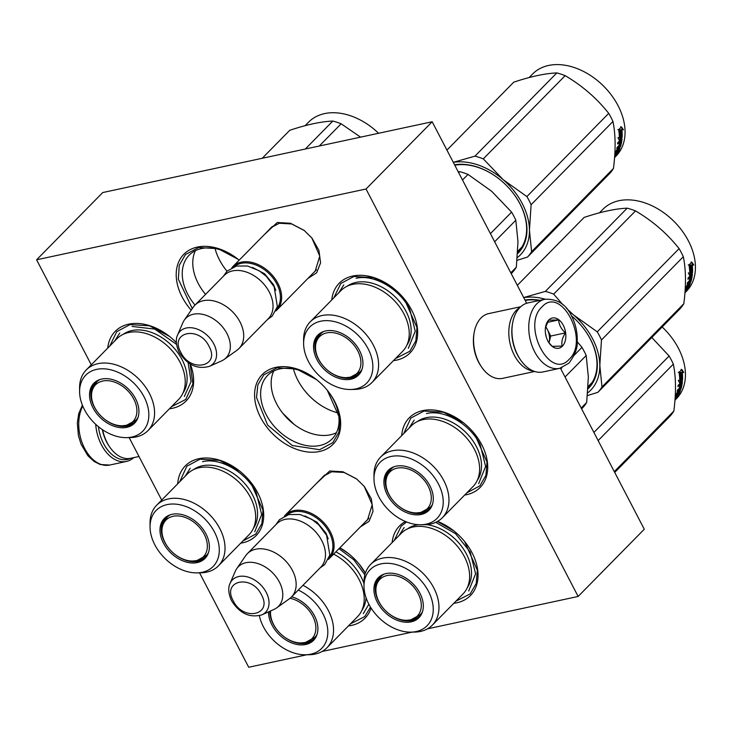 <?xml version="1.0" encoding="UTF-8"?>
<svg xmlns="http://www.w3.org/2000/svg" width="732" height="732" viewBox="0 0 732 732"><rect width="100%" height="100%" fill="white"/><g stroke="black" fill="none" stroke-linecap="round" stroke-linejoin="round"><path stroke-width="1.1" d="M316.27 483.614L329.684 471.005L342.96 471.774L356.548 478.865L364.417 486.606L371.362 498.931L373.027 511.293L369.102 521.294L360.345 526.958M263.822 235.109L277.245 222.51L290.512 223.269L304.109 230.37L311.978 238.11L318.923 250.426L320.589 262.797L316.654 272.789L307.907 278.462M339.886 547.765A49.675 34.88 44.5 0 1 347.819 553.072A49.675 34.88 44.5 0 1 359.577 564.628A49.675 34.88 44.5 0 1 365.387 573.119M371.087 608.054A49.675 34.88 44.5 0 1 351.47 625.43A49.675 34.88 44.5 0 1 348.423 625.933M437.571 521.404A49.675 34.88 44.5 0 1 453.236 530.416A49.675 34.88 44.5 0 1 464.994 541.982A49.675 34.88 44.5 0 1 456.887 602.775A49.675 34.88 44.5 0 1 453.84 603.278M392.132 542.586A49.675 34.88 44.5 0 1 405.409 521.495M401.712 435.622A49.675 34.88 44.5 0 1 422.776 410.606A49.675 34.88 44.5 0 1 462.917 422.355A49.675 34.88 44.5 0 1 474.665 433.911A49.675 34.88 44.5 0 1 466.558 494.713A49.675 34.88 44.5 0 1 464.646 495.061M177.702 483.815A49.675 34.88 44.5 0 1 198.765 458.735A49.675 34.88 44.5 0 1 238.907 470.484A49.675 34.88 44.5 0 1 250.655 482.049A49.675 34.88 44.5 0 1 242.548 542.851A49.675 34.88 44.5 0 1 240.7 543.19M331.752 299.946A49.675 34.88 44.5 0 1 352.723 276.028A49.675 34.88 44.5 0 1 392.855 287.777A49.675 34.88 44.5 0 1 404.613 299.342A49.675 34.88 44.5 0 1 396.506 360.135A49.675 34.88 44.5 0 1 393.459 360.638M107.741 348.084A49.675 34.88 44.5 0 1 128.713 324.166A49.675 34.88 44.5 0 1 168.845 335.915A49.675 34.88 44.5 0 1 176.339 342.631M190.283 364.014A49.675 34.88 44.5 0 1 172.496 408.273A49.675 34.88 44.5 0 1 169.449 408.776M191.18 310.167A49.675 34.88 44.5 0 1 197.365 247.068A49.675 34.88 44.5 0 1 237.497 258.817A49.675 34.88 44.5 0 1 239.181 260.171M275.744 367.382A49.675 34.88 44.5 0 1 315.876 379.13A49.675 34.88 44.5 0 1 327.634 390.696A49.675 34.88 44.5 0 1 319.527 451.488A49.675 34.88 44.5 0 1 260.574 417.405A49.675 34.88 44.5 0 1 275.744 367.382M306.818 654.765L248.706 667.255L199.561 572.827M161.69 500.093L129.152 437.59M91.28 364.829L36.6 259.796L366.027 189.002L578.134 596.461L427.497 628.834M412.235 632.109L322.08 651.489M322.007 477.786L323.315 476.267L331.761 471.756L344.141 472.469L356.823 479.076M364.207 486.35L372.213 504.632L367.574 519.802L366.073 521.138M269.559 229.281L270.867 227.762L279.322 223.251L291.702 223.965L304.375 230.58M311.768 237.845L319.774 256.136L315.135 271.298L313.625 272.643M237.799 259.046A45.265 31.778 -135.5 0 0 201.51 248.569A45.265 31.778 44.5 0 0 189.195 255.139A45.265 31.778 44.5 0 0 195.032 305.061M316.178 379.368A45.265 31.778 -135.5 0 0 279.899 368.882A45.265 31.778 44.5 0 0 267.573 375.461A45.265 31.778 44.5 0 0 271.151 422.51A45.265 31.778 44.5 0 0 319.793 445.514A45.265 31.778 -135.5 0 0 332.108 438.935A45.265 31.778 -135.5 0 0 327.46 390.476M36.6 259.796L102.745 192.543L432.173 121.759L526.656 303.258M578.134 596.461L644.279 529.218L560.447 368.178M366.027 189.002L432.173 121.759M204.374 292.901L205.564 294.346A45.265 31.778 44.5 0 1 204.658 293.257A45.265 31.778 44.5 0 1 195.371 250.692M273.75 371.005A45.265 31.778 44.5 0 0 283.037 413.571A45.265 31.778 44.5 0 0 293.752 424.103A45.265 31.778 44.5 0 0 330.315 434.808A45.265 31.778 -135.5 0 0 336.464 432.685M205.564 294.346A48.468 34.029 44.5 0 1 204.493 293.047M293.953 424.267A48.468 34.029 44.5 0 1 282.872 413.36M226.252 270.282A50.673 35.575 44.5 0 0 227.012 271.197A48.468 34.029 44.5 0 1 226.371 270.419A48.468 34.029 44.5 0 1 215.052 248.532M338.294 412.967A48.468 34.029 44.5 0 1 316.224 402.014A48.468 34.029 44.5 0 1 304.75 390.732A48.468 34.029 44.5 0 1 293.44 368.846M316.361 402.124A50.673 35.575 44.5 0 1 304.64 390.595M192.287 308.575L178.343 279.221L179.23 265.377L185.443 254.544L198.61 247.517L218.154 248.706L238.12 259.311M109.791 345.998L116.791 331.642L129.957 324.615L149.511 325.804L169.476 336.4M190.073 363.886L192.909 383.87L185.745 399.452L171.498 406.69M327.268 390.238L339.977 418.869L338.879 432.219L332.776 442.668L319.61 449.695L292.306 445.523L267.647 425.127L256.511 397.513L257.874 384.822L263.822 374.857L276.989 367.83L296.542 369.02L316.508 379.624M282.753 413.214L294.154 424.414M403.698 433.6L410.853 418.082L424.02 411.055L443.574 412.244L463.539 422.84M474.299 433.454L487.009 462.084L485.911 475.434L479.808 485.892L466.787 492.883M333.801 297.86L340.801 283.504L353.968 276.476L373.521 277.666L393.477 288.271M404.247 298.885L416.956 327.515L415.858 340.865L409.746 351.314L395.509 358.552M437.407 521.495L453.858 530.901M464.619 541.524L477.337 570.155L476.23 583.496L470.127 593.954L455.89 601.192M394.182 540.5L401.182 526.143L406.635 521.989M179.679 481.812L186.852 466.211L200.01 459.184L219.563 460.373L239.529 470.978M250.289 481.592L262.998 510.222L261.9 523.572L255.797 534.031L242.85 541.003M339.849 547.801L348.441 553.557M359.211 564.171L365.36 573.193M370.502 607.121L364.71 616.609L350.472 623.847M324.816 474.922L285.26 515.136A30.909 21.704 -135.5 0 1 330.361 531.862A30.909 21.704 44.5 0 1 329.336 558.489A30.909 21.704 44.5 0 1 328.302 559.449M285.26 515.136A30.909 21.704 -135.5 0 0 284.318 516.197M286.468 515.264A30.03 21.082 -135.5 0 1 329.263 532.448A30.03 21.082 44.5 0 1 329.19 557.281M317.322 533.838A30.03 21.082 -135.5 0 0 317.276 533.774A30.03 21.082 -135.5 0 0 310.167 526.793A30.03 21.082 -135.5 0 0 310.112 526.747M317.276 533.774L317.368 533.893A30.909 21.704 -135.5 0 1 321.76 540.6A30.909 21.704 44.5 0 1 320.744 567.236L291.418 597.047A30.909 21.704 44.5 0 1 289.415 598.758L276.632 607.917A28.2 19.801 44.5 0 1 274.079 609.381L261.873 614.853A23.159 16.26 -135.5 0 0 266.247 592.417A23.159 16.26 -135.5 0 0 246.995 576.779A23.159 16.26 -135.5 0 0 230.022 583.523L235.292 571.235A28.2 19.801 -135.5 0 1 236.72 568.654L245.659 555.725A30.909 21.704 -135.5 0 1 247.343 553.694A30.909 21.704 -135.5 0 1 292.434 570.411A30.909 21.704 44.5 0 1 291.418 597.047M317.368 533.893A30.909 21.704 -135.5 0 0 310.057 526.701A30.909 21.704 -135.5 0 0 276.659 523.883L247.343 553.694M236.72 568.654A28.2 19.801 -135.5 0 1 257.737 563.521A28.2 19.801 -135.5 0 1 279.395 582.059A28.2 19.801 44.5 0 1 276.632 607.917M272.368 226.426L232.822 266.64A30.909 21.704 -135.5 0 1 277.913 283.357A30.909 21.704 44.5 0 1 276.897 309.993A30.909 21.704 44.5 0 1 275.854 310.954M232.822 266.64A30.909 21.704 -135.5 0 0 231.87 267.692M234.03 266.759A30.03 21.082 -135.5 0 1 276.815 283.952A30.03 21.082 44.5 0 1 276.751 308.785M264.874 285.334A30.03 21.082 -135.5 0 0 264.828 285.279A30.03 21.082 -135.5 0 0 257.728 278.288A30.03 21.082 -135.5 0 0 257.664 278.242M264.828 285.279L264.92 285.398A30.909 21.704 -135.5 0 1 269.321 292.105A30.909 21.704 44.5 0 1 268.296 318.731L238.971 348.542A30.909 21.704 44.5 0 1 236.967 350.262L224.184 359.412A28.2 19.801 44.5 0 1 221.631 360.876L209.434 366.348A23.159 16.26 -135.5 0 0 213.799 343.912A23.159 16.26 -135.5 0 0 194.556 328.284A23.159 16.26 -135.5 0 0 177.583 335.027L182.854 322.739A28.2 19.801 -135.5 0 1 184.272 320.159L193.221 307.23A30.909 21.704 -135.5 0 1 194.895 305.198A30.909 21.704 -135.5 0 1 239.995 321.915A30.909 21.704 44.5 0 1 238.971 348.542M264.92 285.398A30.909 21.704 -135.5 0 0 257.609 278.197A30.909 21.704 -135.5 0 0 224.221 275.378L194.895 305.198M184.272 320.159A28.2 19.801 -135.5 0 1 205.289 315.025A28.2 19.801 -135.5 0 1 226.947 333.554A28.2 19.801 44.5 0 1 224.184 359.412M544.846 299.278L528.047 302.892A35.328 22.838 77.9 0 0 519.903 307.522A35.328 22.838 77.9 0 0 512.61 323.132L512.437 324.13A33.562 21.695 77.9 0 0 517.396 354.745A33.562 21.695 77.9 0 0 519.93 359.009L520.507 359.842A35.328 22.838 77.9 0 0 542.888 371.966L559.696 368.352L569.038 363.081C575.023 354.874 577.749 347.691 577.219 341.515C577.539 332.667 575.727 324.294 571.774 316.38C566.339 304.411 557.363 298.711 544.846 299.278A35.328 22.838 77.9 0 0 536.702 303.908A35.328 22.838 77.9 0 0 531.88 345.413A35.328 22.838 77.9 0 0 559.696 368.352M512.61 323.132A35.328 22.838 77.9 0 0 517.835 355.359A35.328 22.838 77.9 0 0 520.507 359.842M569.185 359.275C589.937 340.655 561.014 285.077 541.945 306.946C521.193 325.566 550.116 381.134 569.185 359.275M562.377 346.19A15.454 9.992 77.9 0 0 563.283 325.264A15.454 9.992 77.9 0 0 548.753 320.03A15.454 9.992 77.9 0 0 545.569 326.856A15.454 9.992 77.9 0 0 549.018 342.915A15.454 9.992 77.9 0 0 562.377 346.19M548.78 342.567L552.202 346.337L562.185 346.08C561.234 342.118 562.313 337.727 565.433 332.886C561.142 329.007 558.9 324.688 558.69 319.939L548.707 320.186L545.468 327.497M558.69 319.939L547.435 322.355M565.433 332.886L550.729 336.043L545.733 326.454M545.615 326.884A13.249 8.564 77.9 0 1 547.353 329.574A13.249 8.564 77.9 0 1 549.101 342.64A13.249 8.564 77.9 0 1 549.037 342.905L550.729 336.043M545.514 333.618A13.249 8.564 -102.1 0 1 546.191 336.775M130.781 458.259A33.562 21.695 -102.1 0 1 103.633 443.656A33.562 21.695 -102.1 0 1 98.427 426.683M133.8 457.61A35.328 22.838 -102.1 0 1 126.499 461.444A35.328 22.838 -102.1 0 1 101.437 444.836A35.328 22.838 -102.1 0 1 95.691 424.295M519.812 307.623A33.123 21.411 77.9 0 0 511.778 317.148A33.123 21.411 77.9 0 0 519.793 363.246A33.123 21.411 77.9 0 0 533.436 371.042M520.745 306.717L488.656 313.616A33.123 21.411 77.9 0 0 476.532 324.724A33.123 21.411 77.9 0 0 474.18 332.593A33.123 21.411 77.9 0 0 481.574 367.007A33.123 21.411 77.9 0 0 484.547 370.822A33.123 21.411 77.9 0 0 502.564 378.371L534.662 371.481M474.18 332.593L473.961 333.838A30.909 19.984 77.9 0 0 480.869 365.963L481.574 367.007M138.998 456.493L130.644 458.296A33.123 21.411 -102.1 0 1 109.654 446.932L108.949 445.88A30.909 19.984 -102.1 0 1 106.607 441.954A30.909 19.984 -102.1 0 1 102.334 429.602M109.654 446.932A33.123 21.411 -102.1 0 1 107.156 442.723A33.123 21.411 -102.1 0 1 102.636 429.803M340.892 290.65A43.279 30.387 44.5 0 1 404.037 314.065A43.279 30.387 -135.5 0 1 402.6 351.342L371.957 382.507A43.279 30.387 -135.5 0 0 373.384 345.22A43.279 30.387 44.5 0 0 310.249 321.815L340.892 290.65M511.229 273.631L512.235 272.606A66.237 46.509 -135.5 0 0 516.325 267.207L510.808 272.816M516.325 267.207L517.982 241.789L515.822 220.25A66.237 46.509 -135.5 0 0 511.595 212.115L490.413 233.645M515.822 220.25L494.649 241.78M511.595 212.115L491.712 191.317L468.013 174.408A66.237 46.509 -135.5 0 0 459.696 171.681L458.205 171.764M468.013 174.408L462.496 180.017M459.696 171.681L458.69 172.697M316.453 341.121A28.045 19.691 44.5 0 1 319.811 333.865M361.791 369.999A28.045 19.691 -135.5 0 1 359.11 373.832A28.045 19.691 -135.5 0 1 318.2 358.671A28.045 19.691 44.5 0 1 319.125 334.515A28.045 19.691 44.5 0 1 322.922 331.77M359.751 373.137A28.045 19.691 44.5 0 1 352.54 376.623M316.965 359.641A28.511 20.02 -135.5 0 0 340.664 378.883A28.511 20.02 -135.5 0 0 361.553 370.584A28.511 20.02 -135.5 0 0 359.503 350.5A28.511 20.02 -135.5 0 0 322.336 332.017A28.511 20.02 -135.5 0 0 316.965 359.641M368.05 348.661A39.958 28.063 -135.5 0 0 329.089 320.744A39.958 28.063 -135.5 0 0 303.615 343.427A39.958 28.063 -135.5 0 0 308.428 361.48A39.958 28.063 -135.5 0 0 350.454 389.497A39.958 28.063 -135.5 0 0 368.05 348.661M406.91 345.047A42.236 29.655 -135.5 0 0 406.04 311.393A42.236 29.655 44.5 0 0 347.124 286.239M350.454 389.497L354.334 389.433A43.279 30.387 -135.5 0 0 371.957 382.507M303.615 343.427L303.606 339.547A43.279 30.387 44.5 0 1 310.249 321.815M517.771 251.25L521.715 247.242M356.1 278.306C373.869 273.905 399.617 288.792 409.81 309.371L415.236 331.157L408.319 348.368M338.669 292.919L343.775 284.885M446.932 150.115L513.745 82.176C530.627 76.531 544.992 73.438 556.823 72.916A66.237 46.509 44.5 0 1 565.15 75.652C582.196 85.653 596.717 98.225 608.722 113.359A66.237 46.509 44.5 0 1 610.973 117.395A66.237 46.509 44.5 0 1 612.958 121.494L531.112 204.704L529.446 230.086A59.612 41.861 -135.5 0 0 503.223 179.706L526.875 196.579A66.237 46.509 44.5 0 1 531.112 204.704M453.282 162.321L474.977 156.136A66.237 46.509 44.5 0 1 483.303 158.871L503.223 179.706M453.309 162.367A59.612 41.861 44.5 0 1 503.131 179.624M517.725 252.238A55.861 39.226 -135.5 0 0 518.064 251.9A55.861 39.226 -135.5 0 0 519.912 203.77A55.861 39.226 -135.5 0 0 512.016 191.711M520.434 249.155A55.861 39.226 44.5 0 1 518.439 250.573M498.693 178.608A55.861 39.226 -135.5 0 0 454.792 165.203M517.643 253.565A56.748 39.839 -135.5 0 0 520.132 204.082A56.748 39.839 -135.5 0 0 512.061 191.766A56.748 39.839 -135.5 0 0 498.638 178.562A56.748 39.839 -135.5 0 0 454.581 164.801M529.446 230.086L529.446 230.177A59.612 41.861 44.5 0 1 517.341 257.609M529.446 230.177L531.606 251.671A66.237 46.509 44.5 0 1 527.516 257.069L517.094 260.317M612.958 121.494C615.649 134.578 615.813 150.234 613.453 168.452A66.237 46.509 44.5 0 1 609.372 173.85L527.516 257.069M556.823 72.916L474.977 156.136M565.15 75.652L483.303 158.871M608.722 113.359L526.875 196.579M613.453 168.452L531.606 251.671M620.69 137.589L622.127 137.479L619.327 140.324L617.964 137.689L619.354 137.643A58.514 41.084 44.5 0 0 618.696 130.058L620.251 130.113A58.514 41.084 44.5 0 1 620.69 137.589L619.922 137.314A57.627 40.461 44.5 0 0 619.51 130.086M618.979 139.611L620.992 137.57M620.709 126.718L622.667 129.637L621.148 129.646L623.435 129.839L621.459 126.856L618.641 129.72L619.629 129.637A57.627 40.461 44.5 0 1 619.647 129.765M620.388 129.793A58.514 41.084 44.5 0 1 620.846 137.277L622.145 137.186L621.377 136.902L620.077 137.012M617.881 129.591L619.629 129.637M621.148 129.646A57.627 40.461 44.5 0 1 621.377 136.902M623.435 129.839L622.667 129.637M621.907 129.829A58.514 41.084 44.5 0 1 622.145 137.186M614.752 155.193L615.594 154.425M614.66 156.538L616.234 154.937A58.514 41.084 44.5 0 0 616.847 153.921L616.591 153.729M616.408 153.592L616.152 153.391A57.627 40.461 44.5 0 1 615.539 154.388M621.203 139.19A57.627 40.461 44.5 0 1 621.029 140.535L621.111 140.636A58.514 41.084 44.5 0 1 620.608 143.847L617.076 147.434A58.514 41.084 44.5 0 1 616.811 148.651L618.705 146.72L618.101 146.4M618.705 146.72A58.514 41.084 44.5 0 1 618.293 148.294L616.253 150.71A58.514 41.084 44.5 0 1 614.788 154.644M620.004 143.545L619.848 143.472A57.627 40.461 44.5 0 0 620.352 140.306L619.556 140.928A57.627 40.461 44.5 0 1 619.418 142.045M620.983 140.581L620.352 140.306M621.678 138.696L617.726 142.713A58.514 41.084 44.5 0 1 617.607 144.012L619.501 142.081L618.741 141.752A57.627 40.461 44.5 0 1 618.586 143.024M619.501 142.081A58.514 41.084 44.5 0 1 619.071 145.009L619.885 144.177A58.514 41.084 44.5 0 0 620.324 141.258L621.001 140.562M620.333 144.122A57.627 40.461 44.5 0 1 620.077 145.128M622.026 138.842A58.514 41.084 44.5 0 1 620.599 146.29L620.105 146.007M616.637 149.987L620.105 147.123L619.684 146.876M618.494 147.58L619.309 146.748M615.612 152.613L616.015 152.119A57.627 40.461 44.5 0 0 616.829 150.106L616.856 150.554A58.514 41.084 44.5 0 1 615.658 153.702L616.737 152.604A58.514 41.084 44.5 0 0 617.561 150.563L619.821 147.965M618.686 149.118A57.627 40.461 44.5 0 1 616.362 153.555M620.004 148.074A58.514 41.084 44.5 0 1 614.66 157.343L614.596 157.288M620.205 145.201L620.297 145.256A58.514 41.084 44.5 0 1 619.977 146.446L619.107 147.461A58.514 41.084 44.5 0 0 619.519 145.888L620.205 145.201L619.601 144.872M619.519 145.888L618.915 145.567M618.696 146.711L619.235 146.025M618.705 145.787A57.627 40.461 44.5 0 1 618.494 146.61M617.726 142.795L618.741 141.752M619.226 144.103L619.848 143.472M615.255 153.537L616.454 152.1M617.817 150.069A57.627 40.461 44.5 0 1 617.378 151.048M615.036 154.086L615.85 153.253M614.779 154.781L616.152 153.391M614.688 156.117L616.847 153.921M614.724 155.632L617.415 152.887A58.514 41.084 44.5 0 0 618.86 149.767L618.046 150.6A58.514 41.084 44.5 0 1 617.168 152.604L614.743 155.285M620.599 146.29L620.105 147.123M614.624 156.941A58.514 41.084 44.5 0 0 614.724 156.804L615.429 156.136A58.514 41.084 44.5 0 1 614.606 157.252M529.117 77.555L532.658 73.959A58.514 41.084 44.5 0 1 595.857 79.294A58.514 41.084 44.5 0 1 609.701 92.918A58.514 41.084 44.5 0 1 618.018 105.609A58.514 41.084 44.5 0 1 616.079 156.017L614.578 157.545M595.912 79.34A57.627 40.461 44.5 0 1 595.967 79.385A57.627 40.461 44.5 0 1 609.61 92.799A57.627 40.461 44.5 0 1 609.655 92.854M326.673 332.904A26.206 18.401 44.5 0 1 357.765 350.884A26.206 18.401 44.5 0 1 349.768 377.273A26.206 18.401 -135.5 0 1 346.3 377.657A26.206 18.401 -135.5 0 1 315.51 347.38A26.206 18.401 -135.5 0 1 326.673 332.904M362.056 369.257A27.377 19.224 44.5 0 1 359.934 372.048L350.445 377.19L346.3 377.657M323.663 331.495A27.377 19.224 -135.5 0 0 320.9 333.655C316.709 339.209 314.916 343.784 315.51 347.38M116.882 338.788A43.279 30.387 44.5 0 1 180.026 362.194A43.279 30.387 -135.5 0 1 178.59 399.48L147.946 430.636A43.279 30.387 -135.5 0 0 149.374 393.358A43.279 30.387 44.5 0 0 86.239 369.944L116.882 338.788M92.442 389.259A28.045 19.691 44.5 0 1 95.8 381.994M137.781 418.128A28.045 19.691 -135.5 0 1 135.1 421.971A28.045 19.691 -135.5 0 1 94.19 406.809A28.045 19.691 44.5 0 1 95.114 382.644A28.045 19.691 44.5 0 1 98.912 379.899M135.74 421.275A28.045 19.691 44.5 0 1 128.53 424.752M92.955 407.779A28.511 20.02 -135.5 0 0 116.653 427.021A28.511 20.02 -135.5 0 0 137.543 418.722A28.511 20.02 -135.5 0 0 135.502 398.638A28.511 20.02 -135.5 0 0 98.326 380.155A28.511 20.02 -135.5 0 0 92.955 407.779M144.039 396.799A39.958 28.063 -135.5 0 0 105.079 368.882A39.958 28.063 -135.5 0 0 79.605 391.556A39.958 28.063 -135.5 0 0 84.418 409.609A39.958 28.063 -135.5 0 0 126.444 437.635A39.958 28.063 -135.5 0 0 144.039 396.799M182.899 393.185A42.236 29.655 -135.5 0 0 182.03 359.531A42.236 29.655 44.5 0 0 123.113 334.378M126.444 437.635L130.323 437.571A43.279 30.387 -135.5 0 0 147.946 430.636M79.605 391.556L79.596 387.676A43.279 30.387 44.5 0 1 86.239 369.944M132.089 326.445L154.791 329.098L176.513 344.36M188.115 362.569L191.052 381.628L184.308 396.497M114.659 341.057L119.774 333.023M262.239 158.268L289.735 130.314C306.617 124.66 320.982 121.576 332.813 121.055A66.237 46.509 44.5 0 1 341.139 123.79L360.565 137.14M332.813 121.055L305.317 149.017M341.139 123.79L319.28 146.016M305.107 125.694L308.648 122.098A58.514 41.084 44.5 0 1 371.847 127.432A58.514 41.084 44.5 0 1 378.59 133.27A57.627 40.461 44.5 0 0 371.966 127.524L371.847 127.432M102.663 381.043A26.206 18.401 44.5 0 1 133.755 399.022A26.206 18.401 44.5 0 1 125.758 425.411A26.206 18.401 -135.5 0 1 122.29 425.795A26.206 18.401 -135.5 0 1 91.509 395.518A26.206 18.401 -135.5 0 1 102.663 381.043M138.046 417.386A27.377 19.224 44.5 0 1 135.923 420.186L126.435 425.329L122.29 425.795M99.653 379.624A27.377 19.224 -135.5 0 0 96.889 381.793C92.699 387.347 90.905 391.922 91.509 395.518M411.265 425.905A43.279 30.387 44.5 0 1 474.4 449.311A43.279 30.387 -135.5 0 1 472.973 486.597L442.32 517.753A43.279 30.387 -135.5 0 0 443.757 480.476A43.279 30.387 44.5 0 0 380.613 457.07L411.265 425.905M581.629 408.859L582.599 407.861A66.237 46.509 -135.5 0 0 586.689 402.463L581.199 408.044M586.689 402.463L588.354 377.044L586.195 355.505A66.237 46.509 -135.5 0 0 581.958 347.371L574.208 355.258M561.956 367.702L560.813 368.873M586.195 355.505L565.04 377.007M581.958 347.371L577.219 341.698M386.825 476.376A28.045 19.691 44.5 0 1 390.174 469.121M432.155 505.254A28.045 19.691 -135.5 0 1 429.474 509.088A28.045 19.691 -135.5 0 1 388.564 493.926A28.045 19.691 44.5 0 1 389.497 469.77A28.045 19.691 44.5 0 1 393.285 467.025M430.114 508.392A28.045 19.691 44.5 0 1 422.913 511.878M387.329 494.896A28.511 20.02 -135.5 0 0 411.027 514.139A28.511 20.02 -135.5 0 0 431.917 505.839A28.511 20.02 -135.5 0 0 429.876 485.755A28.511 20.02 -135.5 0 0 392.709 467.272A28.511 20.02 -135.5 0 0 387.329 494.896M438.413 483.916A39.958 28.063 -135.5 0 0 399.452 455.999A39.958 28.063 -135.5 0 0 373.979 478.682A39.958 28.063 -135.5 0 0 378.792 496.735A39.958 28.063 -135.5 0 0 420.827 524.753A39.958 28.063 -135.5 0 0 438.413 483.916M477.282 480.302A42.236 29.655 -135.5 0 0 476.413 446.648A42.236 29.655 44.5 0 0 417.487 421.495M420.827 524.753L424.706 524.688A43.279 30.387 -135.5 0 0 442.32 517.753M373.979 478.682L373.979 474.803A43.279 30.387 44.5 0 1 380.613 457.07M588.144 386.505L592.087 382.488M426.472 413.562C444.242 409.161 469.99 424.048 480.183 444.626L485.609 466.412L478.682 483.623M409.032 428.174L414.147 420.141M517.323 285.343L584.118 217.431C600.999 211.786 615.356 208.693 627.196 208.172A66.237 46.509 44.5 0 1 635.513 210.907C652.56 220.908 667.09 233.481 679.095 248.615A66.237 46.509 44.5 0 1 681.336 252.65A66.237 46.509 44.5 0 1 683.322 256.74L601.475 339.959L599.819 365.341A59.612 41.861 -135.5 0 0 573.586 314.961L597.248 331.834A66.237 46.509 44.5 0 1 601.475 339.959M523.691 297.567L545.349 291.391A66.237 46.509 44.5 0 1 553.667 294.127L563.1 304.942M566.458 308.355L573.586 314.961M523.719 297.622A59.612 41.861 44.5 0 1 545.221 299.205M568.361 310.78A59.612 41.861 44.5 0 1 573.504 314.879M588.089 387.493A55.861 39.226 -135.5 0 0 588.437 387.155A55.861 39.226 -135.5 0 0 590.276 339.026A55.861 39.226 -135.5 0 0 582.388 326.966M590.797 384.41A55.861 39.226 44.5 0 1 588.812 385.828M539.457 300.44A55.861 39.226 -135.5 0 0 525.192 300.459M588.006 388.82A56.748 39.839 -135.5 0 0 590.495 339.328A56.748 39.839 -135.5 0 0 582.434 327.021A56.748 39.839 -135.5 0 0 571.472 315.812M539.987 300.321A56.748 39.839 -135.5 0 0 524.981 300.047M599.819 365.341L599.819 365.433A59.612 41.861 44.5 0 1 587.714 392.855M599.819 365.433L601.979 386.926A66.237 46.509 44.5 0 1 597.888 392.325L587.467 395.573M683.322 256.74C686.012 269.834 686.177 285.489 683.825 303.707A66.237 46.509 44.5 0 1 679.735 309.105L597.888 392.325M627.196 208.172L545.349 291.391M635.513 210.907L553.667 294.127M679.095 248.615L597.248 331.834M683.825 303.707L601.979 386.926M691.054 272.844L692.499 272.734L689.7 275.58L688.327 272.945L689.718 272.899A58.514 41.084 44.5 0 0 689.059 265.313L690.624 265.368A58.514 41.084 44.5 0 1 691.054 272.844L690.285 272.569A57.627 40.461 44.5 0 0 689.883 265.341M689.352 274.857L691.356 272.816M691.072 261.974L693.039 264.892L691.511 264.902L693.799 265.094L691.822 262.111L689.004 264.975L689.992 264.892A57.627 40.461 44.5 0 1 690.011 265.021M690.752 265.048A58.514 41.084 44.5 0 1 691.209 272.533L692.509 272.441L691.749 272.158L690.45 272.267M688.254 264.847L689.992 264.892M691.511 264.902A57.627 40.461 44.5 0 1 691.749 272.158M693.799 265.094L693.039 264.892M692.271 265.085A58.514 41.084 44.5 0 1 692.509 272.441M685.115 290.448L685.957 289.68M685.024 291.793L686.598 290.192A58.514 41.084 44.5 0 0 687.211 289.177L686.955 288.984M686.781 288.847L686.515 288.646A57.627 40.461 44.5 0 1 685.911 289.643M692.042 273.951L688.098 277.968A58.514 41.084 44.5 0 1 687.979 279.267L689.873 277.337A58.514 41.084 44.5 0 1 689.443 280.264L690.258 279.432A58.514 41.084 44.5 0 0 690.688 276.513L691.484 275.891A58.514 41.084 44.5 0 1 690.971 279.102L687.449 282.689A58.514 41.084 44.5 0 1 687.183 283.906L689.077 281.976L688.464 281.655M689.077 281.976A58.514 41.084 44.5 0 1 688.666 283.549L686.625 285.965A58.514 41.084 44.5 0 1 685.152 289.899M690.368 278.8L690.221 278.727A57.627 40.461 44.5 0 0 690.715 275.552L689.928 276.184A57.627 40.461 44.5 0 1 689.791 277.3M691.356 275.836L690.715 275.552M689.873 277.337L689.114 277.007A57.627 40.461 44.5 0 1 688.949 278.27M691.566 274.436A57.627 40.461 44.5 0 1 691.401 275.79M690.706 279.377A57.627 40.461 44.5 0 1 690.441 280.383M692.399 274.097A58.514 41.084 44.5 0 1 690.962 281.546L690.468 281.262M687.009 285.242L690.477 282.378L690.056 282.131M688.858 282.836L689.672 282.003M687.421 285.489L687.229 285.809A58.514 41.084 44.5 0 1 686.021 288.957L687.101 287.859A58.514 41.084 44.5 0 0 687.924 285.819L690.184 283.211M687.412 285.498L687.192 285.352A57.627 40.461 44.5 0 1 686.378 287.365L685.985 287.868M689.05 284.373A57.627 40.461 44.5 0 1 686.726 288.811M690.368 283.33A58.514 41.084 44.5 0 1 685.033 292.599L684.969 292.544M690.578 280.447L690.66 280.512A58.514 41.084 44.5 0 1 690.349 281.701L689.48 282.717A58.514 41.084 44.5 0 0 689.892 281.143L690.578 280.447L689.965 280.127M689.892 281.143L689.279 280.823M689.059 281.966L689.608 281.28M689.068 281.042A57.627 40.461 44.5 0 1 688.858 281.857M688.089 278.05L689.114 277.007M689.599 279.359L690.221 278.727M685.628 288.792L686.817 287.356M688.181 285.324A57.627 40.461 44.5 0 1 687.741 286.303M685.399 289.341L686.213 288.509M685.143 290.037L686.515 288.646M685.051 291.373L687.211 289.177M685.088 290.888L687.787 288.143A58.514 41.084 44.5 0 0 689.224 285.023L688.409 285.855A58.514 41.084 44.5 0 1 687.531 287.859L685.115 290.54M690.962 281.546L690.477 282.378M684.996 292.196A58.514 41.084 44.5 0 0 685.088 292.059L685.774 291.363A58.514 41.084 44.5 0 1 684.969 292.498M599.49 212.811L603.022 209.215A58.514 41.084 44.5 0 1 666.221 214.549A58.514 41.084 44.5 0 1 680.065 228.164A58.514 41.084 44.5 0 1 688.382 240.865A58.514 41.084 44.5 0 1 686.451 291.272L684.951 292.8M666.285 214.595A57.627 40.461 44.5 0 1 666.34 214.641A57.627 40.461 44.5 0 1 679.973 228.055A57.627 40.461 44.5 0 1 680.019 228.11M397.037 468.16A26.206 18.401 44.5 0 1 428.138 486.139A26.206 18.401 44.5 0 1 420.131 512.528A26.206 18.401 -135.5 0 1 416.673 512.912A26.206 18.401 -135.5 0 1 385.883 482.635A26.206 18.401 -135.5 0 1 397.037 468.16M432.42 504.513A27.377 19.224 44.5 0 1 430.306 507.303L420.808 512.446L416.673 512.912M394.026 466.751A27.377 19.224 -135.5 0 0 391.263 468.91C387.082 474.464 385.288 479.039 385.883 482.635M187.328 474.025A43.279 30.387 44.5 0 1 250.463 497.431A43.279 30.387 -135.5 0 1 249.036 534.717L218.392 565.873A43.279 30.387 -135.5 0 0 219.82 528.596A43.279 30.387 44.5 0 0 156.685 505.19L187.328 474.025M162.888 524.496A28.045 19.691 44.5 0 1 166.246 517.24M208.227 553.374A28.045 19.691 -135.5 0 1 205.546 557.208A28.045 19.691 -135.5 0 1 164.636 542.046A28.045 19.691 44.5 0 1 165.56 517.89A28.045 19.691 44.5 0 1 169.357 515.145M206.177 556.512A28.045 19.691 44.5 0 1 198.976 559.998M163.401 543.016A28.511 20.02 -135.5 0 0 187.09 562.258A28.511 20.02 -135.5 0 0 207.989 553.959A28.511 20.02 -135.5 0 0 205.939 533.875A28.511 20.02 -135.5 0 0 168.772 515.392A28.511 20.02 -135.5 0 0 163.401 543.016M214.476 532.036A39.958 28.063 -135.5 0 0 175.515 504.119A39.958 28.063 -135.5 0 0 150.042 526.802A39.958 28.063 -135.5 0 0 154.855 544.855A39.958 28.063 -135.5 0 0 196.89 572.872A39.958 28.063 -135.5 0 0 214.476 532.036M253.345 528.422A42.236 29.655 -135.5 0 0 252.476 494.768A42.236 29.655 44.5 0 0 193.55 469.615M196.89 572.872L200.769 572.808A43.279 30.387 -135.5 0 0 218.392 565.873M150.042 526.802L150.042 522.923A43.279 30.387 44.5 0 1 156.685 505.19M202.535 461.682C220.305 457.28 246.053 472.167 256.246 492.746L261.672 514.532L254.754 531.743M185.095 476.294L190.21 468.26M173.109 516.28A26.206 18.401 44.5 0 1 204.201 534.259A26.206 18.401 44.5 0 1 196.203 560.648A26.206 18.401 -135.5 0 1 192.736 561.032A26.206 18.401 -135.5 0 1 161.946 530.755A26.206 18.401 -135.5 0 1 173.109 516.28M208.483 552.633A27.377 19.224 44.5 0 1 206.369 555.423L196.881 560.566L192.736 561.032M170.089 514.871A27.377 19.224 -135.5 0 0 167.326 517.03C163.145 522.584 161.351 527.159 161.946 530.755M401.273 533.289A43.279 30.387 44.5 0 1 464.408 556.695A43.279 30.387 -135.5 0 1 462.981 593.981L432.338 625.137A43.279 30.387 -135.5 0 0 433.765 587.86A43.279 30.387 44.5 0 0 370.63 564.445L401.273 533.289M376.834 583.761A28.045 19.691 44.5 0 1 380.192 576.496M422.172 612.638A28.045 19.691 -135.5 0 1 419.491 616.472A28.045 19.691 -135.5 0 1 378.581 601.311A28.045 19.691 44.5 0 1 379.505 577.145A28.045 19.691 44.5 0 1 383.303 574.41M420.131 615.777A28.045 19.691 44.5 0 1 412.921 619.254M377.346 602.28A28.511 20.02 -135.5 0 0 401.045 621.523A28.511 20.02 -135.5 0 0 421.934 613.224A28.511 20.02 -135.5 0 0 419.884 593.14A28.511 20.02 -135.5 0 0 382.717 574.657A28.511 20.02 -135.5 0 0 377.346 602.28M428.43 591.3A39.958 28.063 -135.5 0 0 389.47 563.384A39.958 28.063 -135.5 0 0 363.996 586.058A39.958 28.063 -135.5 0 0 368.809 604.11A39.958 28.063 -135.5 0 0 410.835 632.137A39.958 28.063 -135.5 0 0 428.43 591.3M467.291 587.686A42.236 29.655 -135.5 0 0 466.421 554.033A42.236 29.655 44.5 0 0 426.298 524.624M410.835 632.137L414.715 632.073A43.279 30.387 -135.5 0 0 432.338 625.137M363.996 586.058L363.987 582.178A43.279 30.387 44.5 0 1 370.63 564.445M407.495 528.879A42.236 29.655 44.5 0 1 418.347 524.688M435.714 522.346L455.551 533.701L470.191 552.01L475.617 573.797L468.7 591.008M399.05 535.559L404.156 527.525M651.809 337.498L669.103 355.999A66.237 46.509 44.5 0 1 671.354 360.034A66.237 46.509 44.5 0 1 673.339 364.124L598.145 440.582M673.339 364.124C676.029 377.218 676.194 392.874 673.833 411.091A66.237 46.509 44.5 0 1 669.743 416.49L614.724 472.433M669.103 355.999L593.908 432.456M673.833 411.091L614.294 471.628M681.062 380.228L682.508 380.118L679.708 382.964L678.344 380.329L679.735 380.283A58.514 41.084 44.5 0 0 679.076 372.698L680.632 372.753A58.514 41.084 44.5 0 1 681.062 380.228L680.303 379.954A57.627 40.461 44.5 0 0 679.891 372.725M679.36 382.241L681.364 380.201M681.08 369.358L683.048 372.277L681.519 372.286L683.807 372.478L681.84 369.495L679.012 372.359L680.01 372.277A57.627 40.461 44.5 0 1 680.028 372.405M680.76 372.432A58.514 41.084 44.5 0 1 681.227 379.917L682.526 379.826L681.757 379.533L680.458 379.652M678.262 372.231L680.01 372.277M681.519 372.286A57.627 40.461 44.5 0 1 681.757 379.533M683.807 372.478L683.048 372.277M682.288 372.469A58.514 41.084 44.5 0 1 682.526 379.826M675.133 397.833L675.975 397.064M675.032 399.178L676.606 397.577A58.514 41.084 44.5 0 0 677.228 396.561L676.972 396.369M676.789 396.232L676.524 396.03A57.627 40.461 44.5 0 1 675.92 397.028M682.059 381.335L678.107 385.352A58.514 41.084 44.5 0 1 677.988 386.652L679.882 384.721A58.514 41.084 44.5 0 1 679.452 387.649L680.266 386.816A58.514 41.084 44.5 0 0 680.705 383.888L681.492 383.275A58.514 41.084 44.5 0 1 680.989 386.487L677.457 390.074A58.514 41.084 44.5 0 1 677.192 391.291L679.086 389.36L678.482 389.04M679.086 389.36A58.514 41.084 44.5 0 1 678.674 390.934L676.633 393.349A58.514 41.084 44.5 0 1 675.169 397.284M680.385 386.185L680.229 386.112A57.627 40.461 44.5 0 0 680.733 382.937L679.937 383.568A57.627 40.461 44.5 0 1 679.799 384.684M681.364 383.211L680.733 382.937M679.882 384.721L679.122 384.392A57.627 40.461 44.5 0 1 678.967 385.654M681.583 381.82A57.627 40.461 44.5 0 1 681.41 383.175M680.714 386.761A57.627 40.461 44.5 0 1 680.449 387.768M682.407 381.482A58.514 41.084 44.5 0 1 680.98 388.93L680.486 388.646M677.018 392.627L680.486 389.763L680.065 389.516M678.875 390.22L679.689 389.387M677.429 392.874L677.237 393.194A58.514 41.084 44.5 0 1 676.029 396.341L677.118 395.243A58.514 41.084 44.5 0 0 677.933 393.203L680.202 390.595M679.067 391.757A57.627 40.461 44.5 0 1 676.743 396.195M680.385 390.714A58.514 41.084 44.5 0 1 675.041 399.983L674.977 399.928M680.586 387.832L680.668 387.896A58.514 41.084 44.5 0 1 680.357 389.085L679.488 390.101A58.514 41.084 44.5 0 0 679.9 388.527L680.586 387.832L679.982 387.512M679.9 388.527L679.296 388.207M679.076 389.351L679.616 388.665M679.086 388.418A57.627 40.461 44.5 0 1 678.866 389.241M677.201 392.745A57.627 40.461 44.5 0 1 676.395 394.749L675.993 395.253M678.107 385.435L679.122 384.392M679.607 386.743L680.229 386.112M675.636 396.177L676.835 394.74M678.198 392.709A57.627 40.461 44.5 0 1 677.759 393.679M675.407 396.726L676.231 395.893M675.16 397.421L676.524 396.03M675.069 398.757L677.228 396.561M675.105 398.272L677.795 395.527A58.514 41.084 44.5 0 0 679.241 392.407L678.427 393.24A58.514 41.084 44.5 0 1 677.548 395.243L675.124 397.924M680.98 388.93L680.486 389.763M675.005 399.581A58.514 41.084 44.5 0 0 675.105 399.443L675.81 398.775A58.514 41.084 44.5 0 1 674.986 399.882M670.036 335.494A57.627 40.461 44.5 0 0 669.99 335.439A57.627 40.461 44.5 0 0 662.158 326.975A58.514 41.084 44.5 0 1 670.082 335.549A58.514 41.084 44.5 0 1 678.399 348.249A58.514 41.084 44.5 0 1 676.459 398.656L674.959 400.184M387.054 575.544A26.206 18.401 44.5 0 1 418.146 593.524A26.206 18.401 44.5 0 1 410.149 619.913A26.206 18.401 -135.5 0 1 406.681 620.297A26.206 18.401 -135.5 0 1 375.891 590.019A26.206 18.401 -135.5 0 1 387.054 575.544M422.437 611.897A27.377 19.224 44.5 0 1 420.314 614.688L410.826 619.83L406.681 620.297M384.035 574.135A27.377 19.224 -135.5 0 0 381.281 576.294C377.09 581.849 375.296 586.423 375.891 590.019M333.609 554.142A43.279 30.387 44.5 0 1 359 579.351A43.279 30.387 -135.5 0 1 357.564 616.637L326.92 647.793A43.279 30.387 -135.5 0 0 328.348 610.506A43.279 30.387 44.5 0 0 302.966 585.307M316.755 635.284A28.045 19.691 -135.5 0 1 314.074 639.128A28.045 19.691 -135.5 0 1 273.164 623.957A28.045 19.691 44.5 0 1 269.788 611.302M314.714 638.432A28.045 19.691 44.5 0 1 307.504 641.909M268.498 611.888A28.511 20.02 -135.5 0 0 271.929 624.936A28.511 20.02 -135.5 0 0 295.627 644.178A28.511 20.02 -135.5 0 0 316.517 635.87A28.511 20.02 -135.5 0 0 314.467 615.786A28.511 20.02 -135.5 0 0 291.675 596.781M259.348 615.731A39.958 28.063 -135.5 0 0 263.392 626.766A39.958 28.063 -135.5 0 0 305.418 654.783A39.958 28.063 -135.5 0 0 323.013 613.956A39.958 28.063 -135.5 0 0 298.299 590.047M361.873 610.342A42.236 29.655 -135.5 0 0 366.037 597.678M363.987 583.66A42.236 29.655 -135.5 0 0 361.004 576.688A42.236 29.655 44.5 0 0 335.832 551.882M305.418 654.783L309.297 654.728A43.279 30.387 -135.5 0 0 326.92 647.793M338.98 548.689L353.831 559.788L364.875 574.849M368.873 604.248L363.282 613.654M290.037 598.282A26.206 18.401 44.5 0 1 314.614 620.608A26.206 18.401 44.5 0 1 304.732 642.559A26.206 18.401 -135.5 0 1 301.264 642.952A26.206 18.401 -135.5 0 1 270.483 612.675A26.206 18.401 -135.5 0 1 270.556 610.955L270.483 612.675M317.02 634.543A27.377 19.224 44.5 0 1 314.897 637.343L305.409 642.476L301.264 642.952M304.942 515.941L317.02 522.236L325.969 533.152L328.211 538.825M233.234 600.816C243.097 621.633 273.045 615.2 261.425 594.759C251.57 573.934 221.613 580.375 233.234 600.816M252.503 267.436L264.572 273.741L273.521 284.657L275.772 290.32M180.795 352.312C190.649 373.137 220.607 366.695 208.986 346.254C199.122 325.438 169.165 331.87 180.795 352.312M126.499 461.444L109.699 465.049A35.328 22.838 -102.1 0 1 83.54 446.2A35.328 22.838 -102.1 0 1 82.762 406.095M368.882 518.283L329.336 558.489M230.022 583.523C229.336 584.749 226.902 590.614 231.522 600.615C239.547 613.416 249.667 618.165 261.873 614.853M316.444 269.779L276.897 309.993M177.583 335.027C176.897 336.253 174.454 342.109 179.075 352.11C187.099 364.92 197.219 369.669 209.434 366.348M109.699 465.049L100.147 464.491L94.099 461.462L87.931 455.789L81.005 444.086L78.397 435.513L77.318 423.05L78.727 413.681L82.396 405.199M275.854 524.698L279.414 519.729L288.82 514.559L299.955 514.495L311.713 519.29L318.74 524.807L326.618 535.321L329.821 555.112L324.706 564.555L319.93 568.05M223.416 276.202L226.975 271.233L236.381 266.055L247.517 266L259.265 270.794L266.292 276.312L274.171 286.816L277.373 306.617L272.267 316.05L267.491 319.555"/></g></svg>
